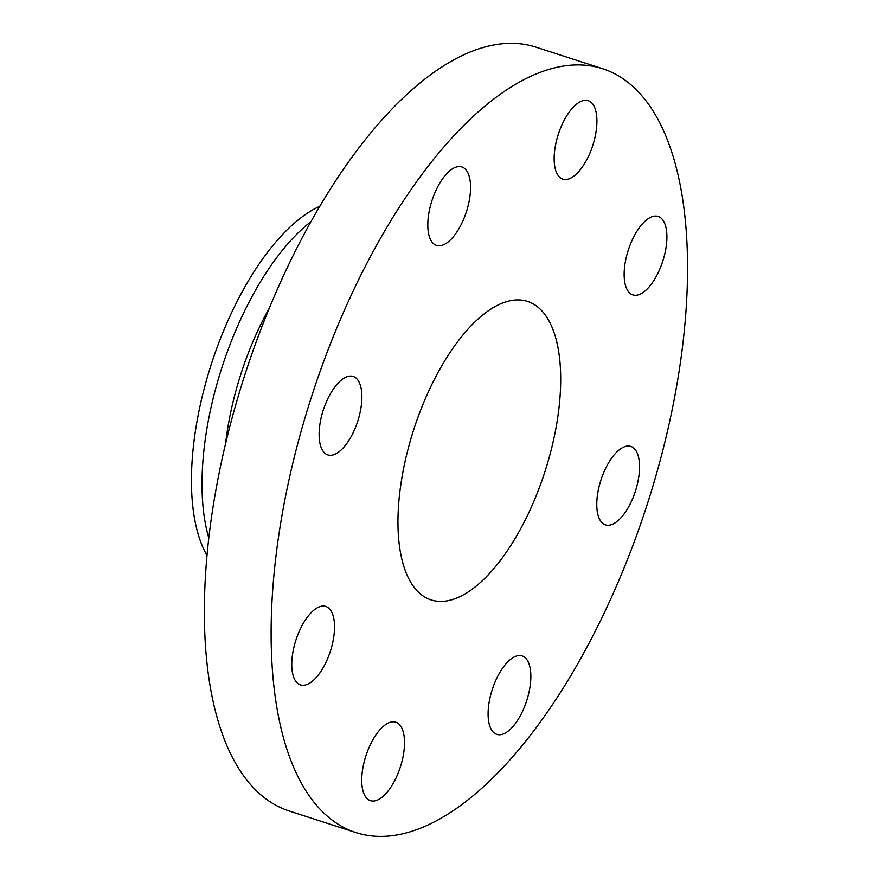 <?xml version="1.0" encoding="UTF-8"?>
<svg xmlns="http://www.w3.org/2000/svg" width="879" height="879" viewBox="0 0 879 879"><rect width="100%" height="100%" fill="white"/><g stroke="black" fill="none" stroke-linecap="round" stroke-linejoin="round"><path stroke-width="1.32" d="M432.962 600.445A156.858 68.881 -72.1 0 1 431.04 599.896A156.858 68.881 -72.1 0 1 413.789 429.457A156.858 68.881 -72.1 0 1 527.62 301.431A156.858 68.881 -72.1 0 1 545.562 469.705A156.858 68.881 -72.1 0 1 432.962 600.445M206.939 555.341A197.423 86.702 -72.1 0 1 211.399 363.961A197.423 86.702 -72.1 0 1 319.901 206.246M208.762 537.761A197.423 86.702 -72.1 0 1 311.078 221.563M621.969 516.621A41.225 18.107 -72.1 0 1 605.466 524.873A41.225 18.107 -72.1 0 1 600.928 480.077A41.225 18.107 -72.1 0 1 630.847 446.433A41.225 18.107 -72.1 0 1 639 475.231A41.225 18.107 -72.1 0 1 621.969 516.621M663.107 260.096A41.225 18.107 -72.1 0 1 632.825 294.883A41.225 18.107 -72.1 0 1 628.298 250.086A41.225 18.107 -72.1 0 1 658.206 216.443A41.225 18.107 -72.1 0 1 663.107 260.096M596.577 115.193A41.225 18.107 -72.1 0 1 586.853 159.56A41.225 18.107 -72.1 0 1 562.835 179.118A41.225 18.107 -72.1 0 1 558.308 134.322A41.225 18.107 -72.1 0 1 588.216 100.678A41.225 18.107 -72.1 0 1 596.577 115.193M461.376 166.812A41.225 18.107 -72.1 0 1 461.882 166.955A41.225 18.107 -72.1 0 1 466.408 211.751A41.225 18.107 -72.1 0 1 436.5 245.395A41.225 18.107 -72.1 0 1 431.787 201.17A41.225 18.107 -72.1 0 1 461.376 166.812M336.69 384.705A41.225 18.107 -72.1 0 1 353.193 376.454A41.225 18.107 -72.1 0 1 357.731 421.25A41.225 18.107 -72.1 0 1 327.812 454.893A41.225 18.107 -72.1 0 1 319.67 426.084A41.225 18.107 -72.1 0 1 336.69 384.705M295.564 641.231A41.225 18.107 -72.1 0 1 325.834 606.444A41.225 18.107 -72.1 0 1 330.372 651.24A41.225 18.107 -72.1 0 1 300.453 684.884A41.225 18.107 -72.1 0 1 295.564 641.231M362.082 786.123A41.225 18.107 -72.1 0 1 371.817 741.766A41.225 18.107 -72.1 0 1 395.825 722.208A41.225 18.107 -72.1 0 1 400.363 767.004A41.225 18.107 -72.1 0 1 370.444 800.648A41.225 18.107 -72.1 0 1 362.082 786.123M497.294 734.514A41.225 18.107 -72.1 0 1 496.778 734.361A41.225 18.107 -72.1 0 1 492.251 689.575A41.225 18.107 -72.1 0 1 522.159 655.932A41.225 18.107 -72.1 0 1 526.884 700.145A41.225 18.107 -72.1 0 1 497.294 734.514M360.687 833.94A401.351 176.261 -72.1 0 1 355.764 832.523A401.351 176.261 -72.1 0 1 311.627 396.396A401.351 176.261 -72.1 0 1 602.895 68.804A401.351 176.261 -72.1 0 1 648.812 499.382A401.351 176.261 -72.1 0 1 360.687 833.94M355.764 832.523L289.004 810.921A401.351 176.261 -72.1 0 1 244.878 374.795A401.351 176.261 -72.1 0 1 536.135 47.202L602.895 68.804M269.457 307.914A171.24 75.198 107.9 0 0 225.617 443.39"/></g></svg>
